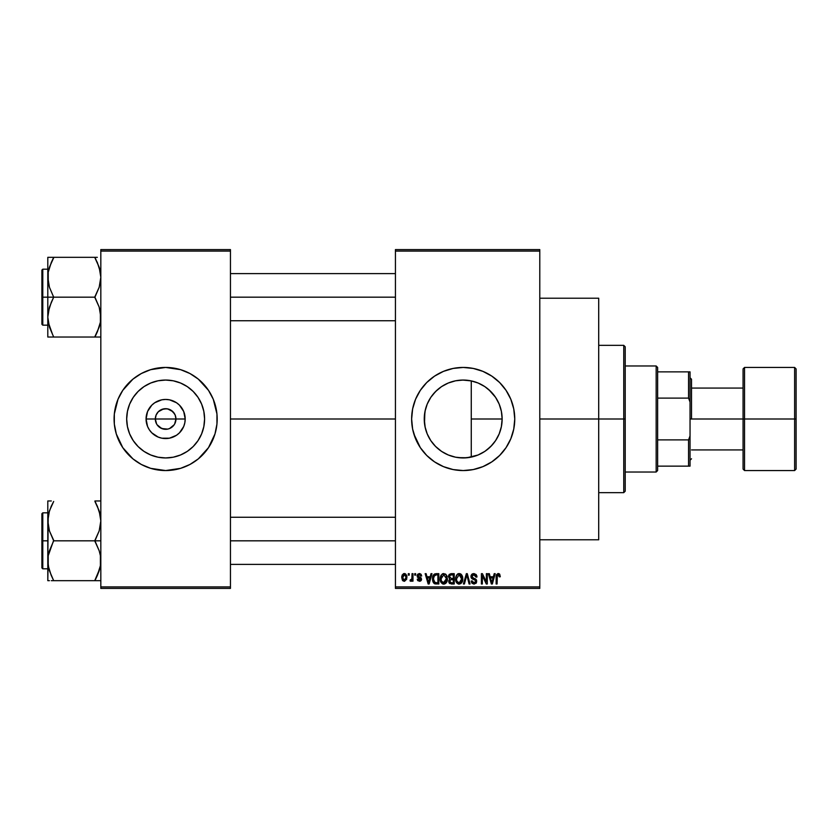 <?xml version="1.0" encoding="UTF-8"?>
<svg xmlns="http://www.w3.org/2000/svg" width="838" height="838" viewBox="0 0 838 838"><rect width="100%" height="100%" fill="white"/><g stroke="black" fill="none" stroke-linecap="round" stroke-linejoin="round"><path stroke-width="1.26" d="M156.612 423.976L155.323 419A10.307 10.307 0 0 0 165.641 429.307A10.307 10.307 0 0 0 175.949 419L185.198 419A19.557 19.557 0 0 1 165.641 438.557A19.557 19.557 0 0 1 146.074 419L175.949 419A10.307 10.307 0 0 1 165.641 429.307A10.307 10.307 0 0 1 155.323 419L156.109 415.051L158.34 411.709L163.62 408.892L167.652 408.892L172.932 411.709L175.163 415.051L175.949 419L174.66 423.976M164.782 429.276L167.652 429.108L161.692 428.522L157.062 424.73L159.911 427.569L164.175 429.203M167.652 429.108L169.58 428.522L167.652 429.108M204.587 419A38.946 38.946 0 0 1 165.641 457.946A38.946 38.946 0 0 1 126.685 419L127.439 411.406L129.649 404.094L133.252 397.359L138.092 391.461L144 386.611L150.735 383.018L158.036 380.798L165.641 380.054L173.236 380.798L180.537 383.018L187.272 386.611L193.18 391.461L198.019 397.359L201.623 404.094L203.833 411.406L204.587 419L203.833 426.594L201.623 433.906L198.019 440.641L193.18 446.539L187.272 451.389L180.537 454.982L173.236 457.202L165.641 457.946L158.036 457.202L150.735 454.982L144 451.389L138.092 446.539L133.252 440.641L129.649 433.906L127.439 426.594L126.685 419A38.946 38.946 0 0 1 165.641 380.054A38.946 38.946 0 0 1 204.587 419M214.978 433.937A51.558 51.558 0 0 0 217.189 419A51.558 51.558 0 0 1 165.641 470.558A51.558 51.558 0 0 1 114.083 419A51.558 51.558 0 0 0 116.293 433.937M211.124 443.26A51.558 51.558 0 0 0 214.968 433.99L216.948 424.049L216.948 413.951L213.271 399.265L208.505 390.361L198.344 379.143L189.943 373.528L180.599 369.663L165.641 367.442L150.672 369.663L141.329 373.528L132.928 379.143L122.767 390.361L118.001 399.265L114.324 413.951L114.324 424.049L116.304 433.969A51.558 51.558 0 0 0 120.148 443.26M120.19 443.344A51.558 51.558 0 0 0 122.736 447.597M122.798 447.691A51.558 51.558 0 0 0 208.473 447.691M208.536 447.597A51.558 51.558 0 0 0 211.082 443.344M501.47 411.814L502.14 419L501.564 425.652L502.14 419A38.946 38.946 0 0 1 463.194 457.946A38.946 38.946 0 0 1 424.248 419L425.222 427.684L426.992 433.361M498.453 435.54L499.113 434.042M499.239 433.738L499.49 433.11M486.281 450.362L491.937 445.282M462.985 457.946L458.218 457.632L466.965 457.768L478.016 455.013M477.89 455.065L479.514 454.364M447.628 454.699L448.236 454.961M430.858 440.715L435.435 446.319L441.616 451.431M417.701 394.729A51.558 51.558 0 0 0 411.636 418.979A51.558 51.558 0 0 1 463.194 367.442A51.558 51.558 0 0 1 514.752 419L513.757 408.944L510.824 399.265L506.058 390.361L499.647 382.547L491.833 376.136L482.918 371.37L473.25 368.437L463.194 367.442L453.138 368.437L443.459 371.37L434.545 376.136L426.731 382.547L420.32 390.361L415.564 399.265L412.621 408.944L411.636 419L412.621 429.056L415.564 438.735L420.32 447.639L426.731 455.453L434.545 461.864L443.459 466.63L453.138 469.563L463.194 470.558L473.25 469.563L482.918 466.63L491.833 461.864L499.647 455.453L506.058 447.639L510.824 438.735L513.757 429.056L514.752 419A51.558 51.558 0 0 1 463.194 470.558A51.558 51.558 0 0 1 411.636 419A51.558 51.558 0 0 0 417.701 443.271M417.743 443.333A51.558 51.558 0 0 0 420.309 447.618M420.341 447.67A51.558 51.558 0 0 0 430.439 458.815M430.533 458.899A51.558 51.558 0 0 0 434.513 461.843M434.587 461.895A51.558 51.558 0 0 0 491.791 461.895M491.875 461.843A51.558 51.558 0 0 0 495.845 458.899M495.949 458.805A51.558 51.558 0 0 0 506.037 447.681M506.079 447.607A51.558 51.558 0 0 0 508.635 443.344M508.687 443.26A51.558 51.558 0 0 0 513.746 429.098M513.767 429.014A51.558 51.558 0 0 0 514.752 419.042M539.787 419L598.709 419L598.709 298.213L598.709 419L539.787 419M230.45 419L395.431 419L230.45 419M174.21 424.73L169.58 428.522M477.66 455.16L471.26 457.098L463.686 457.946M488.847 448.309L486.501 450.205M484.228 451.776L483.536 452.206M489.884 447.366L488.858 448.288M497.123 438.117L496.295 439.521M494.65 441.951L493.404 443.585M501.564 425.652L501.47 426.175M501.03 428.218L499.867 432.104M424.489 423.347L424.887 411.961M425.212 427.642L425.055 426.93M424.887 426.039L424.489 423.379M428.071 435.833L427.432 434.43M441.092 451.074L435.435 446.319L431.182 441.186M445.795 453.85L442.076 451.724M455.076 457.087L449.786 455.568M458.218 457.632L456.27 457.328M395.431 249.598L539.787 249.598L395.431 249.598L395.431 251.075L539.787 251.075L539.787 586.925L395.431 586.925L395.431 249.598M395.431 588.402L539.787 588.402L539.787 249.598L539.787 251.075L395.431 251.075L395.431 586.925L539.787 586.925L539.787 588.402L395.431 588.402L395.431 586.925L395.431 588.402M408.284 573.674L408.284 575.14L409.227 575.14L409.227 573.674L408.284 573.674L409.227 573.674L408.284 573.674L408.284 575.14L409.227 575.14L409.227 573.674L409.227 575.14L408.284 575.14L408.284 573.674M414.716 573.674L414.716 575.14L415.648 575.14L415.648 573.674L414.716 573.674L415.648 573.674L414.716 573.674L414.716 575.14L415.648 575.14L415.648 573.674L415.648 575.14L414.716 575.14L414.716 573.674M431.004 573.674L430.198 576.754L426.951 576.754L426.144 573.674L425.159 573.674L428.155 583.981L429.14 583.981L431.989 573.674L431.004 573.674L431.989 573.674L431.004 573.674L430.198 576.754L426.951 576.754L426.144 573.674L425.159 573.674L428.155 583.981L429.14 583.981L431.989 573.674L429.14 583.981L428.155 583.981L425.159 573.674L426.144 573.674M446.465 575.151L443.773 573.538L441.092 575.109L440.16 578.817C439.992 581.677 441.197 583.437 443.763 584.117C446.382 583.426 447.597 581.614 447.387 578.691L445.963 574.501L442.967 573.642L440.641 575.968L440.327 580.587L442.474 583.814L444.224 584.086L445.837 583.3L447.356 579.603L446.623 575.423M461.864 575.151L459.989 573.642L457.621 573.957L455.6 577.853L455.725 580.587L456.909 583.091L458.721 584.086L460.879 583.583L462.754 579.603L461.864 575.151L459.172 573.538L456.49 575.109L455.558 578.817C455.401 581.677 456.605 583.437 459.172 584.117C461.79 583.426 462.995 581.614 462.786 578.691L461.864 575.151M473.879 573.538L471.752 574.365L470.956 576.523L471.763 578.566L475.628 580.441L475.544 582.169L474.36 582.892L472.873 582.578L472.161 580.902L471.228 581.038L471.962 583.217L474.046 584.117L476.33 582.871L476.56 580.273L475.649 579.058L472.328 577.644L472.024 575.79L474.256 574.784L475.439 575.444L476.047 577.152L476.99 577.015L476.194 574.564L473.879 573.538L470.956 576.523L472.381 578.985L475.481 580.2L475.775 581.258L474.015 582.913L472.161 580.902L471.228 581.038L474.046 584.117L476.717 581.289L471.899 576.502L473.795 574.742L476.047 577.152L476.99 577.015L473.879 573.538M494.211 573.674L493.404 576.754L490.157 576.754L489.35 573.674L488.365 573.674L491.361 583.981L492.346 583.981L495.195 573.674L494.211 573.674L495.195 573.674L494.211 573.674L493.404 576.754L490.157 576.754L489.35 573.674L488.365 573.674L491.361 583.981L492.346 583.981L495.195 573.674L492.346 583.981L491.361 583.981L488.365 573.674L489.35 573.674M499.731 574.26L497.971 573.548L496.463 574.721L496.138 583.981L497.07 583.981L497.343 575.214L498.694 574.868L499.343 576.879L500.286 576.754L499.731 574.26L498.254 573.538L496.138 576.984L496.138 583.981L497.07 583.981L497.206 575.517L498.212 574.742L499.343 576.879L500.286 576.754L499.731 574.26L498.254 573.538M486.354 573.674L486.354 581.918L482.405 573.674L481.4 573.674L481.4 583.981L482.342 583.981L482.342 575.716L486.291 583.981L487.297 583.981L487.297 573.674L486.354 573.674L487.297 573.674L486.354 573.674L486.354 581.918L482.405 573.674L481.4 573.674L481.4 583.981L482.342 583.981L482.342 575.716L486.291 583.981L487.297 583.981L487.297 573.674L487.297 583.981L486.291 583.981M466.871 574.878L464.399 583.981L463.414 583.981L466.357 573.674L463.414 583.981L464.399 583.981L466.871 574.878L469.081 583.981L470.055 583.981L467.279 573.674L466.357 573.674L467.279 573.674L466.357 573.674L463.414 583.981L464.399 583.981L466.871 574.878L469.081 583.981L470.055 583.981L467.279 573.674L470.055 583.981L469.081 583.981L467.049 575.685M451.022 573.674L449.158 574.47L448.466 576.701L449.744 579.226L448.864 580.472L448.896 582.41L451.305 583.981L454.217 583.981L454.217 573.674L451.315 573.674L454.217 573.674L451.315 573.674L448.466 576.701L449.744 579.226L448.728 581.394L451.305 583.981L454.217 583.981L454.217 573.674L454.217 583.981L451.305 583.981M436.074 573.674L434.346 574.072L433.204 575.402L432.764 581.101L434.388 583.646L438.819 583.981L438.819 573.674L436.074 573.674C433.466 574.208 432.282 575.947 432.523 578.88L434.713 583.793L438.819 583.981L438.819 573.674L438.819 583.981M421.682 575.947L420.739 576.083L421.682 575.947L419.388 573.538L417.712 574.229L417.366 577.131L420.603 579.32L419.398 580.231L418.193 579.027L417.261 579.163L417.869 580.713L420.267 581.174L421.514 579.592L421.158 577.906L418.12 576.135L418.424 574.899L419.325 574.606L420.739 576.083L421.682 575.947L421.032 574.24L419.618 573.548M412.034 573.674L411.856 579.089L410.295 579.833L410.023 580.902L411.144 581.268L412.034 579.969L412.034 581.174L412.977 581.174L412.977 573.674L412.034 573.674L412.977 573.674L412.034 573.674L411.856 579.089L410.295 579.833L410.023 580.902L410.924 581.3L412.034 579.969L412.034 581.174L412.977 581.174L412.977 573.674L412.977 581.174L412.034 581.174M404.335 573.538L402.219 574.91L401.727 577.497L402.429 580.263L404.503 581.3L406.765 579.11L406.053 574.344L404.335 573.538L401.727 577.497L404.335 581.3L406.943 577.424L404.335 573.538M463.697 380.054L471.26 380.902L477.88 382.924M458.208 380.368L456.27 380.672M448.34 382.997L455.065 380.913M448.204 383.05L442.076 386.276L447.639 383.291M448.77 382.819L449.765 382.442M431.172 396.824L435.467 391.639L441.092 386.926M430.187 398.322L430.596 397.683M428.082 402.135L427.432 403.56M426.437 406.116L426.992 404.639M425.065 411.07L426.427 406.147M499.49 404.89L501.04 409.803M496.285 398.469L498.442 402.45M491.948 392.729L494.661 396.06M486.48 387.785L489.874 390.634M479.577 383.668L484.228 386.224M175.949 419L155.323 419A10.307 10.307 0 0 1 165.641 408.693A10.307 10.307 0 0 1 175.949 419A10.307 10.307 0 0 0 165.641 408.693A10.307 10.307 0 0 0 155.323 419L146.074 419L147.561 411.51L151.804 405.163L154.768 402.732L161.818 399.81L165.641 399.443L169.454 399.81L176.504 402.732L179.468 405.163L183.711 411.51L185.198 419L184.821 422.813L183.711 426.49L179.468 432.837L176.504 435.268L169.454 438.19L161.818 438.19L158.152 437.069L151.804 432.837L149.374 429.873L147.561 426.49L146.074 419A19.557 19.557 0 0 1 165.641 399.443A19.557 19.557 0 0 1 185.198 419L175.949 419M100.822 588.402L230.45 588.402L230.45 586.925L100.822 586.925L100.822 251.075L230.45 251.075L230.45 586.925L230.45 249.598L100.822 249.598L230.45 249.598L230.45 251.075L100.822 251.075L100.822 249.598L100.822 586.925L230.45 586.925L230.45 588.402L100.822 588.402L100.822 586.925L100.822 588.402M116.304 433.969L122.767 447.639L132.928 458.857L141.329 464.472L150.672 468.337L165.641 470.558L180.599 468.337L189.943 464.472L198.344 458.857L208.505 447.639L214.968 433.969M598.709 539.787L598.709 419L598.709 539.787L539.787 539.787M514.752 418.958A51.558 51.558 0 0 0 513.767 408.986M513.746 408.902A51.558 51.558 0 0 0 508.687 394.74M508.635 394.656A51.558 51.558 0 0 0 506.079 390.393M506.037 390.319A51.558 51.558 0 0 0 495.949 379.195M495.845 379.101A51.558 51.558 0 0 0 491.875 376.157M491.791 376.105A51.558 51.558 0 0 0 434.587 376.105M434.513 376.157A51.558 51.558 0 0 0 430.533 379.101M430.439 379.185A51.558 51.558 0 0 0 420.341 390.33M420.309 390.382A51.558 51.558 0 0 0 417.743 394.667M510.824 399.265L508.656 394.698M499.647 382.547L495.897 379.143M448.225 369.663L443.459 371.37M420.32 390.361L417.722 394.698M415.564 399.265L415.114 400.375M413.857 404.031L412.621 408.944M411.887 424.049L412.045 425.495M413.857 433.969L420.32 447.639M426.731 455.453L430.481 458.857M448.225 468.337L449.556 468.725M478.152 468.337L482.918 466.63M425.222 410.306L424.248 419L424.992 411.406L427.212 404.094L430.805 397.359L435.655 391.461L441.553 386.611L448.288 383.018L455.589 380.798L463.194 380.054L470.788 380.798L478.1 383.018L484.825 386.611L490.733 391.461L495.572 397.359L499.176 404.094L501.386 411.406L502.14 419L501.386 426.594L499.176 433.906L495.572 440.641L490.733 446.539L484.825 451.389L478.1 454.982L470.788 457.202L463.194 457.946L455.589 457.202L448.288 454.982L441.553 451.389L435.655 446.539L430.805 440.641L427.212 433.906L424.992 426.594L424.248 419A38.946 38.946 0 0 1 463.194 380.054A38.946 38.946 0 0 1 502.14 419L501.407 411.5M437.017 390.162L432.628 394.855M438.63 388.769L441.616 386.569M471.26 380.902L471.26 419L502.14 419L471.26 419L471.26 380.902L462.576 380.054M483.536 385.794L478.016 382.987M487.192 388.329L485.904 387.366M495.53 397.306L488.837 389.691M499.113 403.958L495.646 397.463M501.365 411.29L499.239 404.262M116.293 404.063A51.558 51.558 0 0 0 114.083 419A51.558 51.558 0 0 1 165.641 367.442A51.558 51.558 0 0 1 217.189 419A51.558 51.558 0 0 0 214.978 404.063M214.968 404.01A51.558 51.558 0 0 0 211.124 394.74M211.082 394.656A51.558 51.558 0 0 0 208.536 390.403M208.473 390.309A51.558 51.558 0 0 0 122.798 390.309M122.736 390.403A51.558 51.558 0 0 0 120.19 394.656M120.148 394.74A51.558 51.558 0 0 0 116.304 404.01M202.094 382.547L200.921 381.416M150.672 369.663L145.906 371.37M118.001 399.265L117.77 399.852M129.178 455.453L130.351 456.584M180.599 468.337L185.366 466.63M213.271 438.735L213.501 438.148M198.616 398.28L198.03 397.369M187.272 386.611L180.537 383.018M144.922 386.025L144.01 386.611M133.252 397.359L129.649 404.094M132.655 439.72L133.242 440.631M144 451.389L150.735 454.982M186.35 451.975L187.262 451.389M198.019 440.641L201.623 433.906M157.062 413.27L156.612 414.024M166.49 408.724L161.692 409.478M174.66 414.024L171.361 410.431L167.097 408.797M500.286 576.754L499.333 576.544M499.343 576.879L497.877 574.795M498.212 574.742L497.206 575.517L497.07 576.9L497.206 575.517L497.07 576.9L497.206 575.517L498.212 574.742M497.07 583.981L496.138 583.981L496.138 576.691M496.148 576.408L496.201 575.842M496.295 575.277L496.452 574.742M499.448 573.936L498.683 573.58M497.091 576.209L497.164 575.685M491.644 582.295L490.481 577.958L493.09 577.958L491.78 582.913L492.21 580.954L491.78 582.913L491.257 580.786L491.717 582.599M482.342 583.981L481.4 583.981L481.4 573.674L482.405 573.674M476.801 575.727L476.927 576.272M476.99 577.015L476.047 577.152L475.439 575.444M474.256 574.784L473.428 574.763M471.92 576.146L472.077 577.309M474.717 578.618L475.439 578.932M475.649 579.058L476.256 579.666M476.539 582.4L476.015 583.311M471.406 582.201L471.281 581.614M471.228 581.038L472.213 581.279M472.873 582.578L474.015 582.913M475.544 582.169L475.167 579.948M473.763 579.446L475.481 580.2L475.775 581.258L474.79 579.77M471.291 577.979L471.04 577.288M470.956 576.523L471.228 575.172M471.763 574.355L472.653 573.747M471.155 575.371L471.008 575.936M462.262 575.895L462.576 576.816M462.586 576.858L462.744 577.78M462.754 579.645L462.649 580.462M462.639 580.504L462.754 579.603M458.721 584.086L458.145 583.929M455.61 577.801L455.757 576.911M457.621 573.967L458.355 573.642M460.732 573.967L461.371 574.501L460.732 573.978M458.585 582.829L456.888 581.174L456.501 578.849L459.182 574.742L461.832 579.372L460.984 582.012L461.853 578.67L459.161 582.913L456.888 581.174L458.407 582.777M460.795 575.444L459.182 574.742L460.481 575.172M460.481 582.494L459.339 582.902M456.501 578.849L456.584 580.032L456.501 578.849M461.853 578.67L461.822 578.01L461.853 578.67M461.298 576.104L461.822 578.01M449.734 583.573L449.116 582.871M449.744 579.226L448.466 576.397M448.498 576.094L448.623 575.497M450.435 574.962L451.294 574.878L450.32 575.004L449.43 577.078L450.32 575.004L451.294 574.878L450.561 574.931M451.273 582.766L449.671 581.216L450.54 579.791L451.525 579.697L453.285 579.697L453.285 582.777L451.232 582.766M450.54 579.791L451.525 579.697L450.54 579.791L449.692 581.582L449.985 580.158M450.205 575.057L453.285 574.878L453.285 578.492L451.431 578.492L449.398 576.691M449.943 578.105L449.43 577.078M451.525 579.697L453.285 579.697L453.285 582.777L451.651 582.777M446.853 575.895L447.167 576.816M447.356 579.634L447.241 580.504M443.323 584.086L442.747 583.929M440.924 582.263L440.599 581.572M440.201 577.853L440.348 576.921M442.213 573.967L442.956 573.642M445.334 573.967L445.973 574.501M443.574 582.902L441.647 581.52L444.109 582.881L441.49 581.174L441.092 578.849L441.186 580.032L441.092 578.849L443.784 574.742L446.455 578.67L443.386 582.881M445.083 582.494L446.455 578.67L445.963 581.415L444.779 582.672M441.406 576.67L441.092 578.849L441.616 576.188M446.455 578.67L446.424 578.01L446.455 578.67M446.151 576.68L446.424 578.01M436.189 583.981L434.713 583.793L436.189 583.981M433.602 582.944L434.713 583.793M433.215 582.326L432.764 581.111M432.618 580.305L432.544 579.613M433.236 575.329L434.346 574.072M433.707 580.954L433.508 579.917M434.43 575.413L433.466 578.901L433.833 576.376L436.2 574.878L437.886 574.878L437.886 582.777L434.891 582.567L433.466 578.901L433.707 576.806M433.833 576.376L434.597 575.266M435.645 574.91L437.886 574.878L437.886 582.777L435.048 582.64M434.891 582.567L434.136 581.876L436.221 582.777M433.476 578.262L433.529 580.064M434.178 575.706L434.817 575.14M428.511 582.599L429.004 580.954L428.574 582.913L427.275 577.958L429.884 577.958L428.396 582.117M428.187 581.321L427.275 577.958L429.884 577.958L428.878 581.436M420.739 576.083L419.325 574.606L420.697 575.8M419.608 574.627L418.623 574.763M418.078 575.612L419.325 574.606L418.068 575.769L418.298 576.45L421.545 579.163L419.429 581.3L417.261 579.163L418.193 579.027L417.261 579.163M421.514 579.582L421.179 580.462M420.98 580.713L421.409 580.001M417.607 580.378L417.303 579.446M419.115 580.21L418.392 579.707M419.398 580.231L420.603 579.32L419.398 580.231L420.215 580.043M420.582 579.529L418.822 578.126M420.603 579.32L420.184 578.618M419.388 573.538L417.125 575.957L419.23 578.272M417.156 575.507L417.722 574.219M412.034 579.969L410.924 581.3L411.95 580.189M410.023 580.902L410.924 581.3L410.023 580.902L410.924 581.3L410.023 580.902L410.295 579.833L411.468 579.781L411.94 578.712M411.856 579.089L410.295 579.833L410.976 579.959L410.295 579.833L410.976 579.959L411.992 578.325M404.66 573.559L405.288 573.737M406.692 575.497L406.922 576.764M403.371 581.08L402.638 580.525M401.748 576.837L401.821 576.167M403.298 573.779L404.01 573.559M406.011 577.424L404.471 580.231L402.68 577.885L404.314 574.606L406.001 576.963L405.487 579.582L406.011 577.424M405.938 576.46L405.781 575.811M405.707 575.633L406.001 576.963M491.393 581.321L490.481 577.958L493.09 577.958L492.084 581.436M451.294 574.878L453.285 574.878L453.285 578.492L451.431 578.492M656.164 365.976L657.631 367.442L657.631 371.863L657.631 367.442L656.164 365.976L625.221 365.976L656.164 365.976L656.164 472.024L625.221 472.024L656.164 472.024L656.164 365.976M657.631 470.558L656.164 472.024L657.631 470.558L657.631 466.138L657.631 470.558M657.631 398.113L657.631 439.887L657.631 371.863L657.631 398.113L688.564 398.113L690.041 402.072L690.041 435.928L688.564 439.887L657.631 439.887L657.631 466.138L657.631 439.887L688.564 439.887L688.564 466.138L690.041 466.138L690.041 435.928L690.041 466.138L688.564 466.138L688.564 439.887L690.041 435.928L690.041 371.863L657.631 371.863L688.564 371.863L688.564 398.113L688.564 371.863L690.041 371.863L690.041 402.072L688.564 398.113L657.631 398.113M657.631 466.138L688.564 466.138L657.631 466.138M623.755 419L625.221 419L625.221 346.817L625.221 491.183L625.221 419L623.755 419L623.755 345.35L623.755 419L598.709 419L623.755 419L623.755 492.65L623.755 419M471.26 419L471.26 457.098L471.26 419M97.48 262.818L94.924 257.8L99.167 267.217L100.822 277.252L99.188 287.225L94.924 296.704M51.149 262.786L53.684 257.329L94.935 257.329L99.167 267.217L100.392 272.151L100.822 277.252L99.188 287.225L94.935 297.176L53.684 297.176L49.442 287.287L47.797 277.252L47.797 297.176L53.684 297.176L49.442 287.287L48.227 282.354L48.216 272.182M94.924 297.658L99.167 307.064L100.392 312.008L100.392 322.169M94.924 336.551L99.167 327.145L100.392 322.211L99.167 327.145L94.935 337.033L53.684 337.033L49.442 327.145L47.797 317.11L49.421 307.127L53.684 297.176L94.935 297.176L99.167 307.064L100.822 317.11L100.403 322.127L97.459 331.576M100.392 337.033L94.924 337.033M47.797 269.187L42.78 269.187L42.78 325.165L41.9 324.285L41.9 270.077L41.9 297.176L42.78 297.176L42.78 269.187L42.78 297.176L47.797 297.176L47.797 337.033L97.302 337.033M53.684 257.8L49.442 267.217L48.227 272.151L49.432 267.238L53.684 257.329L47.797 257.329L47.797 297.176L42.78 297.176L42.78 325.165L42.78 297.176L41.9 297.176L41.9 270.077L42.78 269.187M96.024 257.329L94.924 257.329M48.803 324.924L47.797 317.11L47.797 337.033M97.313 257.329L47.797 257.329L47.797 277.252L48.216 272.224L51.296 262.451M48.824 269.333L48.216 272.224M99.806 324.966L100.403 322.127M99.816 269.427L99.177 267.238M230.45 297.176L395.431 297.176L230.45 297.176M52.595 334.54L48.227 322.211M41.9 297.176L41.9 324.285L41.9 297.176M49.432 337.033L51.307 337.033M53.684 337.033L49.442 327.145M51.296 302.309L53.684 297.176L47.797 297.176L47.797 317.11L48.216 312.082L51.296 302.309M49.432 257.329L51.307 257.329M48.793 269.49L48.227 272.151M99.827 324.872L100.392 322.211M94.935 337.033L97.313 331.911M94.935 296.704L94.935 297.658M97.313 262.451L100.392 272.151M94.935 257.329L96.024 259.811M97.459 575.214L94.924 580.2L99.167 570.783L100.403 565.776L99.177 570.762L100.392 565.818M97.48 506.466L94.924 501.449L99.167 510.855L100.822 520.89L99.188 530.873L94.924 540.342M51.149 506.424L53.684 501.449L49.442 510.855L48.216 515.831M100.822 500.967L94.924 500.967M48.216 500.967L51.307 500.967M99.188 500.967L94.935 500.967L99.167 510.855L100.822 520.89L99.188 530.873L94.935 540.824L100.822 540.824L53.684 540.824L49.442 530.936L47.797 520.89L49.421 510.918L53.684 501.449M100.445 565.493L97.313 575.549L99.167 570.783L94.935 580.671L53.684 580.671L49.442 570.783L48.227 565.849L48.216 555.72L49.421 550.775L53.684 540.824L94.935 540.824L99.167 550.713L100.392 555.646L100.445 565.493M100.392 580.671L97.313 580.671L100.392 580.671M48.216 580.671L49.432 580.671L47.797 580.671L49.432 580.671L47.797 580.671L48.216 555.72L53.684 540.342L49.442 530.936L47.797 520.89L47.797 540.824L42.78 540.824L42.78 568.813L42.78 540.824L41.9 540.824L41.9 567.923L41.9 513.715L42.78 512.835L42.78 568.813L41.9 567.923L41.9 540.824L47.797 540.824L47.797 580.671M48.814 513.034L51.296 506.1M48.803 568.573L47.797 560.748L48.216 515.873M51.139 575.182L48.227 565.849M99.816 513.076L99.177 510.887M99.785 568.667L94.924 580.2M395.431 540.824L230.45 540.824L395.431 540.824M94.924 541.296L99.167 550.713L100.392 555.646L100.403 565.776M52.595 578.189L49.442 570.783M94.924 580.671L99.188 580.671M52.595 580.671L97.302 580.671M47.797 500.967L47.797 520.89L47.797 500.967M42.78 540.824L42.78 512.835L42.78 540.824M41.9 540.824L41.9 513.715L41.9 540.824M48.793 513.128L48.227 515.789M51.307 580.671L53.684 580.671L51.307 575.559M94.935 540.342L94.935 541.296M97.313 506.089L100.392 515.789M97.302 500.967L94.935 500.967L96.024 503.46M99.827 568.51L100.392 565.849M94.935 580.671L97.313 575.559M794.623 367.442L744.542 367.442L743.065 368.919L743.065 419L690.041 419L743.065 419L743.065 368.919L743.065 419L794.623 419L794.623 367.442L794.623 419L796.1 419L796.1 368.919L796.1 469.081L794.623 470.558L794.623 367.442L796.1 368.919M796.1 369.16L796.1 419L744.542 419L744.542 367.442L744.542 470.558L743.065 469.081L743.065 419L743.065 469.081L743.065 419L744.542 419L744.542 470.558L744.542 367.442M691.518 419L691.518 379.226L691.518 419M794.623 419L794.623 470.558L794.623 419M796.1 419L796.1 469.081L796.1 419M539.787 298.213L598.709 298.213M598.709 345.35L623.755 345.35L625.221 346.817M598.709 492.65L623.755 492.65L625.221 491.183M395.431 273.607L230.45 273.607M395.431 320.745L230.45 320.745M47.797 325.165L42.78 325.165M230.45 564.393L395.431 564.393M230.45 517.256L395.431 517.256M47.797 568.813L42.78 568.813M47.797 512.835L42.78 512.835M690.041 377.76L691.518 379.226M743.065 388.067L691.518 388.067M794.623 470.558L744.542 470.558M743.065 449.933L691.518 449.933M690.041 460.24L691.518 458.774"/></g></svg>
